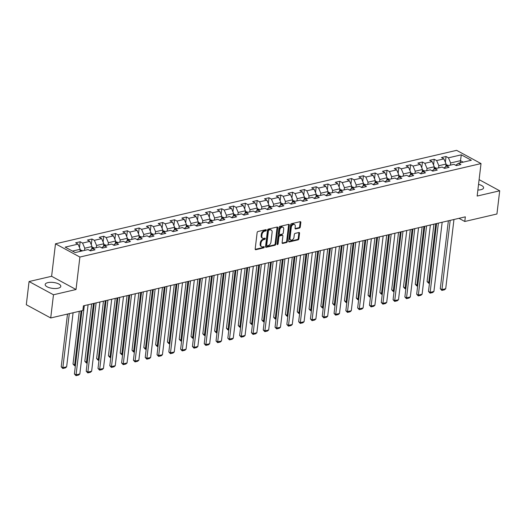 <?xml version="1.0" encoding="UTF-8"?>
<svg xmlns="http://www.w3.org/2000/svg" width="526" height="526" viewBox="0 0 526 526"><rect width="100%" height="100%" fill="white"/><g stroke="black" fill="none" stroke-linecap="round" stroke-linejoin="round"><path stroke-width="0.79" d="M266.32 230.178A0.697 0.467 118.5 0 0 265.88 229.658L257.99 231.499A0.993 0.664 118.5 0 0 257.135 232.584L255.182 248.976A0.993 0.664 118.5 0 0 255.452 249.672A0.993 0.664 118.5 0 0 255.82 249.712L263.71 247.877A0.697 0.467 118.5 0 0 263.861 246.602L262.836 246.839A3.169 2.124 118.5 0 1 261.672 246.714A3.169 2.124 118.5 0 1 260.811 244.478L260.975 243.111A3.169 2.124 118.5 0 1 263.697 239.646L264.716 239.402A0.697 0.467 118.5 0 0 264.867 238.133L263.848 238.37A3.169 2.124 118.5 0 1 262.684 238.245A3.169 2.124 118.5 0 1 261.816 236.01L261.981 234.642A3.169 2.124 118.5 0 1 264.709 231.177L265.729 230.934A0.697 0.467 118.5 0 0 266.32 230.178M262.684 238.245L262.027 237.883A3.169 2.124 118.5 0 1 261.159 235.648L261.323 234.287A3.169 2.124 118.5 0 1 264.045 230.815L265.071 230.579A0.697 0.467 118.5 0 0 265.669 229.711M255.209 249.344L263.046 247.516A0.697 0.467 118.5 0 0 263.651 246.648M261.672 246.714L261.014 246.352A3.169 2.124 118.5 0 1 260.153 244.123L260.311 242.756A3.169 2.124 118.5 0 1 263.039 239.284L264.059 239.047A0.697 0.467 118.5 0 0 264.657 238.179M477.871 190.024A7.877 2.992 6.8 0 0 480.915 189.702A7.877 2.992 6.8 0 0 483.591 187.848A7.877 2.992 6.8 0 0 478.548 184.383M47.853 282.633A7.877 2.992 6.8 0 0 45.177 284.487A7.877 2.992 6.8 0 0 49.595 287.781A7.877 2.992 6.8 0 0 58.143 288.215A7.877 2.992 6.8 0 0 60.819 286.354A7.877 2.992 6.8 0 0 56.4 283.06A7.877 2.992 6.8 0 0 47.853 282.633M299.439 228.08A0.993 0.664 118.5 0 0 300.293 227.002L300.839 222.399A0.993 0.664 118.5 0 0 300.57 221.702A0.993 0.664 118.5 0 0 300.208 221.663L291.443 223.701A0.993 0.664 118.5 0 0 290.595 224.786L288.636 241.178A0.993 0.664 118.5 0 0 288.905 241.881A0.993 0.664 118.5 0 0 289.274 241.921L298.038 239.876A0.993 0.664 118.5 0 0 298.886 238.791L299.55 233.235A0.993 0.664 118.5 0 0 299.281 232.538A0.993 0.664 118.5 0 0 298.913 232.499L295.165 233.373A0.993 0.664 118.5 0 0 294.317 234.458L293.988 237.213A2.65 1.775 118.5 0 1 292.726 239.56A2.65 1.775 118.5 0 1 290.733 240.007A2.65 1.775 118.5 0 1 290.01 238.14L291.299 227.344A2.65 1.775 118.5 0 1 292.555 224.996A2.65 1.775 118.5 0 1 294.547 224.549A2.65 1.775 118.5 0 1 295.27 226.423L295.06 228.218A0.993 0.664 118.5 0 0 295.329 228.915A0.993 0.664 118.5 0 0 295.691 228.955L299.439 228.08L298.781 227.725A0.993 0.664 118.5 0 0 299.636 226.64L300.182 222.044A0.993 0.664 118.5 0 0 300.155 221.676M477.154 196.053L499.7 190.8L496.932 213.997L464.78 221.485L465.332 216.844L83.417 305.836L82.865 310.478L50.713 317.967L53.474 294.77L76.02 289.517L79.893 257.043L481.027 163.579L477.154 196.053M277.748 227.784A0.993 0.664 118.5 0 0 277.478 227.081A0.993 0.664 118.5 0 0 277.11 227.041L268.352 229.086A0.993 0.664 118.5 0 0 267.497 230.171L265.545 246.562A0.993 0.664 118.5 0 0 265.814 247.259A0.993 0.664 118.5 0 0 266.176 247.299L274.94 245.261A0.993 0.664 118.5 0 0 275.788 244.176L277.748 227.784L277.084 227.423A0.993 0.664 118.5 0 0 277.064 227.054M279.898 226.397L288.662 224.352A0.993 0.664 118.5 0 1 289.024 224.392A0.993 0.664 118.5 0 1 289.293 225.089L287.341 241.487A0.993 0.664 118.5 0 1 286.486 242.565L282.738 243.439A0.993 0.664 118.5 0 1 282.377 243.4A0.993 0.664 118.5 0 1 282.1 242.703L282.896 236.056A0.993 0.664 118.5 0 0 282.626 235.359A0.993 0.664 118.5 0 0 282.265 235.319L279.773 235.898A0.993 0.664 118.5 0 0 278.925 236.983L278.096 243.9A0.697 0.467 118.5 0 1 277.057 244.143L279.043 227.475A0.993 0.664 118.5 0 1 279.898 226.397M79.893 257.043L55.486 243.808L456.614 150.344L481.027 163.579M445.358 162.264L446.041 156.511L441.498 157.57L443.911 158.878L436.646 160.568L434.239 159.266L429.696 160.318L432.109 161.627L424.844 163.316L422.437 162.015L417.894 163.073L420.307 164.375L413.041 166.071L410.635 164.763L406.092 165.821L408.505 167.13L401.239 168.82L398.833 167.511L394.29 168.57L396.703 169.878L389.437 171.568L387.031 170.266L382.487 171.318L384.894 172.627L377.635 174.316L375.229 173.015L370.685 174.073L373.092 175.375L365.833 177.071L363.427 175.763L358.883 176.821L361.29 178.13L354.031 179.82L351.618 178.511L347.081 179.57L349.488 180.878L342.229 182.568L339.816 181.266L335.279 182.325L337.685 183.627L330.427 185.323L328.014 184.015L323.477 185.073L325.883 186.375L318.625 188.071L316.211 186.763L311.675 187.821L314.081 189.13L306.822 190.82L304.409 189.511L299.873 190.57L302.279 191.878L295.014 193.568L292.607 192.266L288.07 193.325L290.477 194.627L283.212 196.323L280.805 195.014L276.268 196.073L278.675 197.375L271.409 199.071L269.003 197.763L264.466 198.821L266.873 200.13L259.607 201.82L257.201 200.518L252.664 201.57L255.071 202.878L247.805 204.568L245.399 203.266L240.862 204.325L243.268 205.627L236.003 207.323L233.597 206.014L229.06 207.073L231.466 208.381L224.201 210.071L221.794 208.763L217.258 209.821L219.664 211.13L212.399 212.82L209.992 211.518L205.449 212.57L207.862 213.878L200.597 215.568L198.19 214.266L193.647 215.325L196.06 216.627L188.795 218.323L186.388 217.014L181.845 218.073L184.258 219.381L176.992 221.071L174.586 219.763L170.043 220.821L172.456 222.13L165.19 223.82L162.784 222.518L158.241 223.57L160.654 224.878L153.388 226.568L150.982 225.266L146.438 226.325L148.851 227.626L141.586 229.323L139.18 228.014L134.636 229.073L137.043 230.381L129.784 232.071L127.377 230.763L122.834 231.821L125.241 233.13L117.982 234.82L115.575 233.518L111.032 234.576L113.438 235.878L106.18 237.574L103.767 236.266L99.23 237.325L101.636 238.626L94.378 240.323L91.965 239.014L87.428 240.073L89.834 241.381L82.575 243.071L80.162 241.763L75.626 242.821L78.032 244.13L65.171 247.128L75.198 252.565L88.059 249.567L90.472 250.876L95.009 249.817L92.602 248.509L89.854 250.54M446.041 156.511L448.448 157.82L461.309 154.822L471.335 160.259L458.475 163.257L460.888 164.559L456.344 165.618L453.938 164.316L446.673 166.006L449.086 167.314L444.542 168.373L442.136 167.064L434.87 168.754L437.277 170.062L432.74 171.121L430.334 169.813L423.068 171.509L425.475 172.811L420.938 173.869L418.532 172.567L411.266 174.257L413.673 175.566L409.136 176.618L406.729 175.316L399.464 177.006L401.871 178.314L397.334 179.373L394.927 178.064L387.662 179.754L390.068 181.062L385.532 182.121L383.125 180.812L375.86 182.509L378.266 183.811L373.73 184.869L371.323 183.567L364.058 185.257L366.464 186.566L361.927 187.618L359.521 186.316L352.256 188.006L354.662 189.314L350.125 190.373L347.712 189.064L340.453 190.76L342.86 192.062L338.323 193.121L335.91 191.812L328.651 193.509L331.058 194.811L326.521 195.869L324.108 194.567L316.849 196.257L319.256 197.566L314.719 198.624L312.306 197.316L305.047 199.006L307.454 200.314L302.917 201.373L300.504 200.064L293.245 201.76L295.651 203.062L291.115 204.121L288.702 202.812L281.443 204.509L283.849 205.811L279.306 206.869L276.9 205.567L269.641 207.257L272.047 208.566L267.504 209.624L265.097 208.316L257.839 210.005L260.245 211.314L255.702 212.373L253.295 211.064L246.03 212.76L248.443 214.062L243.9 215.121L241.493 213.819L234.228 215.509L236.641 216.817L232.097 217.869L229.691 216.567L222.426 218.257L224.839 219.566L220.295 220.624L217.889 219.316L210.624 221.005L213.037 222.314L208.493 223.372L206.087 222.064L198.821 223.76L201.234 225.062L196.691 226.121L194.285 224.819L187.019 226.509L189.426 227.817L184.889 228.869L182.483 227.567L175.217 229.257L177.624 230.566L173.087 231.624L170.68 230.316L163.415 232.012L165.821 233.314L161.285 234.372L158.878 233.064L151.613 234.76L154.019 236.062L149.483 237.121L147.076 235.819L139.811 237.509L142.217 238.817L137.68 239.876L135.274 238.567L128.009 240.257L130.415 241.565L125.878 242.624L123.472 241.316L116.207 243.012L118.613 244.314L114.076 245.372L111.67 244.064L104.404 245.76L106.811 247.062L102.274 248.121L99.861 246.819L92.602 248.509M438.585 167.893L438.842 165.71L446.107 164.02L445.792 166.663M446.107 164.02L443.911 158.878M438.842 165.71L436.646 160.568M446.673 166.006L443.931 168.037M426.783 170.641L427.04 168.465L434.305 166.768L433.989 169.411M434.305 166.768L432.109 161.627M427.04 168.465L424.844 163.316M434.87 168.754L432.129 170.786M414.975 173.389L415.238 171.213L422.503 169.517L422.187 172.16M422.503 169.517L420.307 164.375M415.238 171.213L413.041 166.071M423.068 171.509L420.327 173.541M403.172 176.144L403.435 173.961L410.701 172.272L410.385 174.908M410.701 172.272L408.505 167.13M403.435 173.961L401.239 168.82M411.266 174.257L408.524 176.289M391.37 178.893L391.633 176.71L398.899 175.02L398.583 177.663M398.899 175.02L396.703 169.878M391.633 176.71L389.437 171.568M399.464 177.006L396.722 179.037M379.568 181.641L379.831 179.465L387.097 177.768L386.781 180.411M387.097 177.768L384.894 172.627M379.831 179.465L377.635 174.316M387.662 179.754L384.92 181.786M367.766 184.396L368.029 182.213L375.288 180.517L374.979 183.16M375.288 180.517L373.092 175.375M368.029 182.213L365.833 177.071M375.86 182.509L373.118 184.541M355.964 187.144L356.227 184.961L363.486 183.272L363.177 185.908M363.486 183.272L361.29 178.13M356.227 184.961L354.031 179.82M364.058 185.257L361.316 187.289M344.162 189.893L344.425 187.71L351.684 186.02L351.368 188.663M351.684 186.02L349.488 180.878M344.425 187.71L342.229 182.568M352.256 188.006L349.507 190.037M332.36 192.641L332.623 190.465L339.881 188.768L339.566 191.411M339.881 188.768L337.685 183.627M332.623 190.465L330.427 185.323M340.453 190.76L337.705 192.786M320.558 195.396L320.821 193.213L328.079 191.517L327.764 194.16M328.079 191.517L325.883 186.375M320.821 193.213L318.625 188.071M328.651 193.509L325.903 195.54M308.755 198.144L309.018 195.961L316.277 194.272L315.962 196.915M316.277 194.272L314.081 189.13M309.018 195.961L306.822 190.82M316.849 196.257L314.101 198.289M296.953 200.893L297.216 198.71L304.475 197.02L304.159 199.663M304.475 197.02L302.279 191.878M297.216 198.71L295.014 193.568M305.047 199.006L302.299 201.037M285.151 203.641L285.414 201.465L292.673 199.768L292.357 202.411M292.673 199.768L290.477 194.627M285.414 201.465L283.212 196.323M293.245 201.76L290.497 203.786M273.349 206.396L273.605 204.213L280.871 202.523L280.555 205.16M280.871 202.523L278.675 197.375M273.605 204.213L271.409 199.071M281.443 204.509L278.695 206.54M261.547 209.144L261.803 206.961L269.069 205.271L268.753 207.915M269.069 205.271L266.873 200.13M261.803 206.961L259.607 201.82M269.641 207.257L266.892 209.289M249.745 211.893L250.001 209.71L257.267 208.02L256.951 210.663M257.267 208.02L255.071 202.878M250.001 209.71L247.805 204.568M257.839 210.005L255.09 212.037M237.943 214.641L238.199 212.465L245.464 210.768L245.149 213.411M245.464 210.768L243.268 205.627M238.199 212.465L236.003 207.323M246.03 212.76L243.288 214.792M226.141 217.396L226.397 215.213L233.662 213.523L233.347 216.16M233.662 213.523L231.466 208.381M226.397 215.213L224.201 210.071M234.228 215.509L231.486 217.54M214.338 220.144L214.595 217.961L221.86 216.271L221.545 218.915M221.86 216.271L219.664 211.13M214.595 217.961L212.399 212.82M222.426 218.257L219.684 220.289M202.536 222.892L202.793 220.716L210.058 219.02L209.742 221.663M210.058 219.02L207.862 213.878M202.793 220.716L200.597 215.568M210.624 221.005L207.882 223.037M190.734 225.641L190.991 223.465L198.256 221.768L197.94 224.411M198.256 221.768L196.06 216.627M190.991 223.465L188.795 218.323M198.821 223.76L196.08 225.792M178.932 228.396L179.188 226.213L186.454 224.523L186.138 227.16M186.454 224.523L184.258 219.381M179.188 226.213L176.992 221.071M187.019 226.509L184.278 228.54M167.123 231.144L167.386 228.961L174.652 227.271L174.336 229.915M174.652 227.271L172.456 222.13M167.386 228.961L165.19 223.82M175.217 229.257L172.475 231.289M155.321 233.892L155.584 231.716L162.85 230.02L162.534 232.663M162.85 230.02L160.654 224.878M155.584 231.716L153.388 226.568M163.415 232.012L160.673 234.037M143.519 236.647L143.782 234.465L151.047 232.768L150.732 235.411M151.047 232.768L148.851 227.626M143.782 234.465L141.586 229.323M151.613 234.76L148.871 236.792M131.717 239.396L131.98 237.213L139.245 235.523L138.93 238.166M139.245 235.523L137.043 230.381M131.98 237.213L129.784 232.071M139.811 237.509L137.069 239.54M119.915 242.144L120.178 239.961L127.437 238.271L127.128 240.915M127.437 238.271L125.241 233.13M120.178 239.961L117.982 234.82M128.009 240.257L125.267 242.289M108.113 244.892L108.376 242.716L115.635 241.02L115.326 243.663M115.635 241.02L113.438 235.878M108.376 242.716L106.18 237.574M116.207 243.012L113.465 245.037M96.311 247.647L96.574 245.464L103.832 243.775L103.517 246.411M103.832 243.775L101.636 238.626M96.574 245.464L94.378 240.323M104.404 245.76L101.656 247.792M84.508 250.396L84.771 248.213L92.03 246.523L91.715 249.166M92.03 246.523L89.834 241.381M84.771 248.213L82.575 243.071M72.463 251.08L80.228 249.271L79.972 251.454M80.228 249.271L78.032 244.13M76.02 289.517L51.614 276.281L29.068 281.535L53.474 294.77M29.068 281.535L26.3 304.732L50.713 317.967M499.7 190.8L479.114 179.636M51.614 276.281L55.486 243.808M458.961 218.329L464.78 221.485M460.217 162.85L460.48 160.667L450.644 162.961L450.387 165.144M463.215 162.153L460.48 160.667L461.309 154.822M450.644 162.961L448.448 157.82M458.475 163.257L455.733 165.289M79.479 247.516L80.162 241.763M91.281 244.761L91.965 239.014M103.083 242.013L103.767 236.266M114.885 239.264L115.575 233.518M126.687 236.516L127.377 230.763M138.489 233.761L139.18 228.014M150.291 231.013L150.982 225.266M162.093 228.264L162.784 222.518M173.902 225.516L174.586 219.763M185.704 222.761L186.388 217.014M197.506 220.013L198.19 214.266M209.309 217.264L209.992 211.518M221.111 214.516L221.794 208.763M232.913 211.761L233.597 206.014M244.715 209.013L245.399 203.266M256.517 206.264L257.201 200.518M268.319 203.516L269.003 197.763M280.121 200.761L280.805 195.014M291.923 198.013L292.607 192.266M303.726 195.264L304.409 189.511M315.528 192.509L316.211 186.763M327.33 189.761L328.014 184.015M339.132 187.013L339.816 181.266M350.934 184.264L351.618 178.511M362.736 181.509L363.427 175.763M374.538 178.761L375.229 173.015M386.34 176.013L387.031 170.266M398.143 173.264L398.833 167.511M409.945 170.509L410.635 164.763M421.753 167.761L422.437 162.015M433.555 165.013L434.239 159.266M265.564 246.931L274.283 244.899A0.993 0.664 118.5 0 0 275.131 243.814L277.084 227.423M269.016 230.171A0.697 0.467 118.5 0 0 268.418 230.927L266.702 245.32A0.697 0.467 118.5 0 0 267.149 245.833L268.221 245.583A3.169 2.124 118.5 0 0 270.949 242.118L272.12 232.282A3.169 2.124 118.5 0 0 271.258 230.046A3.169 2.124 118.5 0 0 270.088 229.921L268.352 229.809A0.697 0.467 118.5 0 0 267.76 230.572L268.418 230.927M266.892 245.806L266.228 245.451A0.697 0.467 118.5 0 1 266.044 244.958L267.76 230.572M271.258 230.046L270.594 229.684A3.169 2.124 118.5 0 0 269.43 229.56L270.088 229.921M268.352 229.809L269.43 229.56M282.127 243.071L285.828 242.21A0.993 0.664 118.5 0 0 286.677 241.125L288.636 224.733A0.993 0.664 118.5 0 0 288.61 224.365M282.626 235.359L281.969 234.997A0.993 0.664 118.5 0 0 281.601 234.958L279.115 235.536A0.993 0.664 118.5 0 0 278.261 236.621L277.439 243.545L278.096 243.9M277.051 244.202A0.697 0.467 118.5 0 0 277.439 243.545M283.718 229.158A2.65 1.775 118.5 0 0 282.995 227.291A2.65 1.775 118.5 0 0 281.002 227.732A2.65 1.775 118.5 0 0 279.747 230.086L279.293 233.886A0.993 0.664 118.5 0 0 279.562 234.583A0.993 0.664 118.5 0 0 279.924 234.622L282.416 234.044A0.993 0.664 118.5 0 0 283.264 232.959L283.718 229.158M282.995 227.291L282.337 226.93A2.65 1.775 118.5 0 0 280.345 227.377A2.65 1.775 118.5 0 0 279.089 229.724L279.747 230.086M279.562 234.583L278.905 234.228A0.993 0.664 118.5 0 1 278.635 233.524L279.089 229.724M295.079 228.586L298.781 227.725M294.547 224.549L293.889 224.194A2.65 1.775 118.5 0 0 291.897 224.635A2.65 1.775 118.5 0 0 290.641 226.989L291.299 227.344M290.733 240.007L290.076 239.646A2.65 1.775 118.5 0 1 289.353 237.778L290.641 226.989M288.662 241.552L297.374 239.521A0.993 0.664 118.5 0 0 298.229 238.436L298.886 232.88A0.993 0.664 118.5 0 0 298.867 232.512M67.499 314.055L61.207 366.806L62.857 367.7L69.307 313.634M80.143 249.988L81.957 250.461A2.676 1.71 76.9 0 1 82.464 250.869M73.088 312.753L66.644 366.819L65.434 367.884L62.785 368.502L61.207 366.806M81.03 251.204A2.676 1.71 -103.1 0 0 80.997 251.178L80.09 251.389A2.676 1.71 76.9 0 1 80.123 251.415M62.785 368.502L62.857 367.7L66.644 366.819M88.092 304.745L79.834 373.973L76.053 374.854L74.403 373.96L75.981 375.656L84.311 305.632M81.951 310.688L74.403 373.96M79.834 373.973L78.63 375.045L75.981 375.656M79.301 311.307L73.009 364.051L74.659 364.945L81.109 310.886M91.945 247.24L93.759 247.707A2.676 1.71 76.9 0 1 94.266 248.121M92.832 248.456A2.676 1.71 -103.1 0 0 92.8 248.43L91.892 248.64A2.676 1.71 76.9 0 1 92.103 248.877M75.409 365.563L74.587 365.754L74.659 364.945L75.501 364.755M74.587 365.754L73.009 364.051M91.656 303.916L84.817 361.303L86.461 362.197L93.464 303.495M103.747 244.491L105.562 244.958A2.676 1.71 76.9 0 1 106.068 245.372M104.635 245.708A2.676 1.71 -103.1 0 0 104.608 245.675L103.694 245.885A2.676 1.71 76.9 0 1 103.905 246.129M87.211 362.815L86.395 363.006L86.461 362.197L87.303 362M86.395 363.006L84.817 361.303M99.894 301.996L91.642 371.224L87.855 372.106L86.205 371.211L87.783 372.908L96.113 302.877M94.305 303.298L86.205 371.211M91.642 371.224L90.433 372.29L87.783 372.908M111.696 299.248L103.444 368.47L99.657 369.351L98.007 368.456L99.585 370.159L107.915 300.129M106.107 300.55L98.007 368.456M103.444 368.47L102.235 369.541L99.585 370.159M103.458 301.168L96.62 358.554L98.263 359.449L105.266 300.747M115.549 241.736L117.364 242.21A2.676 1.71 76.9 0 1 117.87 242.624M116.437 242.953A2.676 1.71 -103.1 0 0 116.41 242.927L115.496 243.137A2.676 1.71 76.9 0 1 115.707 243.38M99.013 360.067L98.198 360.251L98.263 359.449L99.105 359.251M98.198 360.251L96.62 358.554M115.26 298.42L108.422 355.806L110.066 356.7L117.068 297.999M127.351 238.988L129.166 239.461A2.676 1.71 76.9 0 1 129.672 239.869M128.239 240.204A2.676 1.71 -103.1 0 0 128.213 240.178L127.305 240.389A2.676 1.71 76.9 0 1 127.509 240.632M110.815 357.312L110 357.502L110.066 356.7L110.907 356.503M110 357.502L108.422 355.806M127.062 295.665L120.224 353.051L121.874 353.945L128.87 295.244M139.16 236.24L140.968 236.707A2.676 1.71 76.9 0 1 141.474 237.121M140.041 237.456A2.676 1.71 -103.1 0 0 140.015 237.423L139.107 237.64A2.676 1.71 76.9 0 1 139.311 237.877M122.617 354.563L121.802 354.754L121.874 353.945L122.709 353.755M121.802 354.754L120.224 353.051M123.498 296.5L115.247 365.721L111.459 366.602L109.809 365.708L111.387 367.411L119.718 297.381M117.909 297.801L109.809 365.708M115.247 365.721L114.037 366.793L111.387 367.411M135.3 293.745L127.049 362.973L123.262 363.854L121.611 362.96L123.196 364.656L131.52 294.626M129.712 295.047L121.611 362.96M127.049 362.973L125.839 364.045L123.196 364.656M147.102 290.996L138.851 360.225L135.064 361.106L133.42 360.211L134.998 361.908L143.322 291.877M141.514 292.298L133.42 360.211M138.851 360.225L137.641 361.29L134.998 361.908M158.905 288.248L150.653 357.47L146.866 358.351L145.222 357.456L146.8 359.159L155.124 289.129M153.316 289.55L145.222 357.456M150.653 357.47L149.443 358.541L146.8 359.159M170.707 285.5L162.455 354.721L158.668 355.602L157.024 354.708L158.602 356.411L166.926 286.381M165.118 286.801L157.024 354.708M162.455 354.721L161.245 355.793L158.602 356.411M182.509 282.745L174.257 351.973L170.477 352.854L168.826 351.96L170.404 353.656L178.728 283.626M176.92 284.047L168.826 351.96M174.257 351.973L173.047 353.045L170.404 353.656M194.311 279.996L186.059 349.218L182.279 350.106L180.628 349.211L182.206 350.908L190.53 280.877M188.722 281.298L180.628 349.211M186.059 349.218L184.85 350.29L182.206 350.908M206.113 277.248L197.861 346.47L194.081 347.351L192.431 346.456L194.009 348.159L202.332 278.129M200.524 278.55L192.431 346.456M197.861 346.47L196.658 347.541L194.009 348.159M217.915 274.5L209.664 343.721L205.883 344.602L204.233 343.708L205.811 345.411L214.135 275.381M212.326 275.802L204.233 343.708M209.664 343.721L208.46 344.793L205.811 345.411M229.717 271.745L221.466 340.973L217.685 341.854L216.035 340.96L217.613 342.656L225.937 272.626M224.129 273.047L216.035 340.96M221.466 340.973L220.262 342.038L217.613 342.656M241.526 268.996L233.268 338.218L229.487 339.099L227.837 338.205L229.415 339.908L237.739 269.877M235.931 270.298L227.837 338.205M233.268 338.218L232.065 339.29L229.415 339.908M253.328 266.248L245.07 335.47L241.289 336.351L239.639 335.457L241.217 337.159L249.541 267.129M247.739 267.55L239.639 335.457M245.07 335.47L243.867 336.541L241.217 337.159M265.13 263.5L256.872 332.721L253.091 333.602L251.441 332.708L253.019 334.411L261.343 264.381M259.542 264.802L251.441 332.708M256.872 332.721L255.669 333.793L253.019 334.411M276.932 260.745L268.674 329.973L264.894 330.854L263.243 329.96L264.821 331.656L273.145 261.626M271.344 262.047L263.243 329.96M268.674 329.973L267.471 331.038L264.821 331.656M288.735 257.996L280.476 327.218L276.696 328.099L275.045 327.205L276.623 328.908L284.947 258.877M283.146 259.298L275.045 327.205M280.476 327.218L279.273 328.29L276.623 328.908M300.537 255.248L292.278 324.47L288.498 325.351L286.848 324.457L288.426 326.159L296.749 256.129M294.948 256.55L286.848 324.457M292.278 324.47L291.075 325.541L288.426 326.159M312.339 252.493L304.081 321.721L300.3 322.602L298.65 321.708L300.228 323.405L308.552 253.381M306.75 253.802L298.65 321.708M304.081 321.721L302.877 322.793L300.228 323.405M324.141 249.745L315.883 318.973L312.102 319.854L310.452 318.96L312.03 320.656L320.36 250.626M318.552 251.047L310.452 318.96M315.883 318.973L314.68 320.038L312.03 320.656M335.943 246.996L327.685 316.218L323.904 317.099L322.254 316.205L323.832 317.908L332.162 247.877M330.354 248.298L322.254 316.205M327.685 316.218L326.482 317.29L323.832 317.908M138.864 292.916L132.026 350.303L133.676 351.197L140.672 292.495M150.962 233.485L152.77 233.958A2.676 1.71 76.9 0 1 153.283 234.372M151.843 234.708A2.676 1.71 -103.1 0 0 151.817 234.675L150.909 234.885A2.676 1.71 76.9 0 1 151.113 235.129M134.419 351.815L133.604 352.006L133.676 351.197L134.511 351M133.604 352.006L132.026 350.303M150.673 290.168L143.828 347.555L145.478 348.449L152.474 289.747M162.764 230.736L164.572 231.21A2.676 1.71 76.9 0 1 165.085 231.618M163.645 231.953A2.676 1.71 -103.1 0 0 163.619 231.927L162.712 232.137A2.676 1.71 76.9 0 1 162.915 232.38M146.221 349.067L145.406 349.251L145.478 348.449L146.32 348.251M145.406 349.251L143.828 347.555M162.475 287.42L155.63 344.806L157.281 345.7L164.276 286.999M174.566 227.988L176.374 228.462A2.676 1.71 76.9 0 1 176.887 228.869M175.447 229.204A2.676 1.71 -103.1 0 0 175.421 229.178L174.514 229.389A2.676 1.71 76.9 0 1 174.717 229.632M158.024 346.312L157.208 346.502L157.281 345.7L158.122 345.503M157.208 346.502L155.63 344.806M174.277 284.665L167.432 342.051L169.083 342.945L176.078 284.244M186.368 225.24L188.176 225.707A2.676 1.71 76.9 0 1 188.689 226.121M187.249 226.456A2.676 1.71 -103.1 0 0 187.223 226.423L186.316 226.64A2.676 1.71 76.9 0 1 186.52 226.877M169.826 343.563L169.01 343.754L169.083 342.945L169.924 342.755M169.01 343.754L167.432 342.051M186.079 281.916L179.234 339.303L180.885 340.197L187.881 281.495M198.17 222.485L199.979 222.958A2.676 1.71 76.9 0 1 200.491 223.372M199.052 223.708A2.676 1.71 -103.1 0 0 199.025 223.675L198.118 223.885A2.676 1.71 76.9 0 1 198.322 224.129M181.628 340.815L180.812 341.006L180.885 340.197L181.726 340M180.812 341.006L179.234 339.303M197.881 279.168L191.037 336.555L192.687 337.449L199.683 278.747M209.973 219.736L211.781 220.21A2.676 1.71 76.9 0 1 212.294 220.618M210.854 220.953A2.676 1.71 -103.1 0 0 210.827 220.927L209.92 221.137A2.676 1.71 76.9 0 1 210.124 221.38M193.43 338.06L192.615 338.251L192.687 337.449L193.529 337.251M192.615 338.251L191.037 336.555M209.683 276.413L202.839 333.806L204.489 334.7L211.485 275.992M221.775 216.988L223.583 217.462A2.676 1.71 76.9 0 1 224.096 217.869M222.656 218.205A2.676 1.71 -103.1 0 0 222.63 218.178L221.722 218.389A2.676 1.71 76.9 0 1 221.926 218.632M205.232 335.312L204.417 335.503L204.489 334.7L205.331 334.503M204.417 335.503L202.839 333.806M221.485 273.665L214.641 331.051L216.291 331.945L223.294 273.244M233.577 214.24L235.385 214.707A2.676 1.71 76.9 0 1 235.898 215.121M234.458 215.456A2.676 1.71 -103.1 0 0 234.432 215.423L233.524 215.64A2.676 1.71 76.9 0 1 233.728 215.877M217.034 332.563L216.219 332.754L216.291 331.945L217.133 331.748M216.219 332.754L214.641 331.051M233.288 270.916L226.443 328.303L228.093 329.197L235.096 270.495M245.379 211.485L247.194 211.958A2.676 1.71 76.9 0 1 247.7 212.373M246.26 212.708A2.676 1.71 -103.1 0 0 246.234 212.675L245.326 212.885A2.676 1.71 76.9 0 1 245.53 213.129M228.836 329.815L228.021 330.006L228.093 329.197L228.935 329M228.021 330.006L226.443 328.303M245.09 268.168L238.245 325.555L239.895 326.449L246.898 267.747M257.181 208.737L258.996 209.21A2.676 1.71 76.9 0 1 259.502 209.618M258.062 209.953A2.676 1.71 -103.1 0 0 258.036 209.927L257.129 210.137A2.676 1.71 76.9 0 1 257.332 210.38M240.638 327.06L239.823 327.251L239.895 326.449L240.737 326.251M239.823 327.251L238.245 325.555M256.892 265.413L250.047 322.8L251.698 323.7L258.7 264.992M268.983 205.988L270.798 206.455A2.676 1.71 76.9 0 1 271.304 206.869M269.864 207.205A2.676 1.71 -103.1 0 0 269.838 207.178L268.931 207.389A2.676 1.71 76.9 0 1 269.134 207.625M252.441 324.312L251.625 324.503L251.698 323.7L252.539 323.503M251.625 324.503L250.047 322.8M268.694 262.665L261.849 320.051L263.5 320.945L270.502 262.244M280.785 203.24L282.6 203.707A2.676 1.71 76.9 0 1 283.106 204.121M281.666 204.456A2.676 1.71 -103.1 0 0 281.64 204.423L280.733 204.64A2.676 1.71 76.9 0 1 280.937 204.877M264.243 321.564L263.427 321.754L263.5 320.945L264.341 320.748M263.427 321.754L261.849 320.051M280.496 259.916L273.651 317.303L275.302 318.197L282.304 259.496M292.587 200.485L294.402 200.958A2.676 1.71 76.9 0 1 294.908 201.373M293.469 201.701A2.676 1.71 -103.1 0 0 293.442 201.675L292.535 201.885A2.676 1.71 76.9 0 1 292.745 202.129M276.045 318.815L275.23 319.006L275.302 318.197L276.143 318M275.23 319.006L273.651 317.303M292.298 257.168L285.454 314.555L287.104 315.449L294.106 256.747M304.39 197.737L306.204 198.21A2.676 1.71 76.9 0 1 306.711 198.618M305.277 198.953A2.676 1.71 -103.1 0 0 305.244 198.927L304.337 199.137A2.676 1.71 76.9 0 1 304.547 199.38M287.847 316.06L287.032 316.251L287.104 315.449L287.946 315.252M287.032 316.251L285.454 314.555M304.1 254.413L297.256 311.8L298.906 312.694L305.908 253.992M316.192 194.988L318.006 195.455A2.676 1.71 76.9 0 1 318.513 195.869M317.079 196.205A2.676 1.71 -103.1 0 0 317.046 196.178L316.139 196.389A2.676 1.71 76.9 0 1 316.35 196.625M299.649 313.312L298.834 313.503L298.906 312.694L299.748 312.503M298.834 313.503L297.256 311.8M315.902 251.665L309.058 309.051L310.708 309.945L317.711 251.244M327.994 192.24L329.809 192.707A2.676 1.71 76.9 0 1 330.315 193.121M328.881 193.456A2.676 1.71 -103.1 0 0 328.849 193.423L327.941 193.634A2.676 1.71 76.9 0 1 328.152 193.877M311.451 310.564L310.636 310.754L310.708 309.945L311.55 309.748M310.636 310.754L309.058 309.051M327.705 248.916L320.86 306.303L322.51 307.197L329.513 248.496M339.796 189.485L341.611 189.958A2.676 1.71 76.9 0 1 342.117 190.366M340.684 190.701A2.676 1.71 -103.1 0 0 340.651 190.675L339.743 190.885A2.676 1.71 76.9 0 1 339.954 191.129M323.26 307.815L322.438 307.999L322.51 307.197L323.352 307M322.438 307.999L320.86 306.303M339.507 246.168L332.669 303.555L334.312 304.449L341.315 245.747M351.598 186.737L353.413 187.21A2.676 1.71 76.9 0 1 353.919 187.618M352.486 187.953A2.676 1.71 -103.1 0 0 352.459 187.927L351.546 188.137A2.676 1.71 76.9 0 1 351.756 188.38M335.062 305.06L334.247 305.251L334.312 304.449L335.154 304.252M334.247 305.251L332.669 303.555M351.309 243.413L344.471 300.8L346.115 301.694L353.117 242.992M363.4 183.988L365.215 184.455A2.676 1.71 76.9 0 1 365.721 184.869M364.288 185.205A2.676 1.71 -103.1 0 0 364.262 185.172L363.348 185.389A2.676 1.71 76.9 0 1 363.558 185.625M346.864 302.312L346.049 302.503L346.115 301.694L346.956 301.503M346.049 302.503L344.471 300.8M363.111 240.665L356.273 298.051L357.917 298.946L364.919 240.244M375.202 181.233L377.017 181.707A2.676 1.71 76.9 0 1 377.523 182.121M376.09 182.456A2.676 1.71 -103.1 0 0 376.064 182.423L375.156 182.634A2.676 1.71 76.9 0 1 375.36 182.877M358.666 299.564L357.851 299.754L357.917 298.946L358.758 298.748M357.851 299.754L356.273 298.051M347.745 244.248L339.494 313.47L335.706 314.351L334.056 313.457L335.634 315.159L343.965 245.129M342.156 245.55L334.056 313.457M339.494 313.47L338.284 314.541L335.634 315.159M359.547 241.493L351.296 310.721L347.508 311.602L345.858 310.708L347.436 312.405L355.767 242.374M353.959 242.795L345.858 310.708M351.296 310.721L350.086 311.793L347.436 312.405M371.349 238.745L363.098 307.973L359.311 308.854L357.66 307.96L359.238 309.656L367.569 239.626M365.761 240.047L357.66 307.96M363.098 307.973L361.888 309.038L359.238 309.656M383.152 235.996L374.9 305.218L371.113 306.099L369.462 305.205L371.047 306.908L379.371 236.878M377.563 237.298L369.462 305.205M374.9 305.218L373.69 306.29L371.047 306.908M374.913 237.916L368.075 295.303L369.725 296.197L376.721 237.496M387.011 178.485L388.819 178.958A2.676 1.71 76.9 0 1 389.325 179.366M387.892 179.701A2.676 1.71 -103.1 0 0 387.866 179.675L386.958 179.885A2.676 1.71 76.9 0 1 387.162 180.129M370.468 296.809L369.653 296.999L369.725 296.197L370.56 296M369.653 296.999L368.075 295.303M394.954 233.248L386.702 302.47L382.915 303.351L381.271 302.457L382.849 304.159L391.173 234.129M389.365 234.55L381.271 302.457M386.702 302.47L385.492 303.541L382.849 304.159M386.715 235.161L379.877 292.555L381.528 293.449L388.523 234.741M398.813 175.737L400.621 176.21A2.676 1.71 76.9 0 1 401.134 176.618M399.694 176.953A2.676 1.71 -103.1 0 0 399.668 176.927L398.761 177.137A2.676 1.71 76.9 0 1 398.964 177.38M382.27 294.06L381.455 294.251L381.528 293.449L382.363 293.252M381.455 294.251L379.877 292.555M406.756 230.493L398.504 299.721L394.717 300.602L393.073 299.708L394.651 301.405L402.975 231.374M401.167 231.795L393.073 299.708M398.504 299.721L397.294 300.787L394.651 301.405M398.524 232.413L391.679 289.8L393.33 290.694L400.325 231.992M410.615 172.988L412.423 173.455A2.676 1.71 76.9 0 1 412.936 173.869M411.496 174.205A2.676 1.71 -103.1 0 0 411.47 174.172L410.563 174.389A2.676 1.71 76.9 0 1 410.767 174.625M394.073 291.312L393.257 291.503L393.33 290.694L394.171 290.503M393.257 291.503L391.679 289.8M418.558 227.745L410.306 296.966L406.519 297.854L404.875 296.96L406.453 298.656L414.777 228.626M412.969 229.047L404.875 296.96M410.306 296.966L409.096 298.038L406.453 298.656M410.326 229.665L403.481 287.051L405.132 287.946L412.128 229.244M422.417 170.233L424.226 170.707A2.676 1.71 76.9 0 1 424.738 171.121M423.298 171.456A2.676 1.71 -103.1 0 0 423.272 171.423L422.365 171.634A2.676 1.71 76.9 0 1 422.569 171.877M405.875 288.564L405.059 288.754L405.132 287.946L405.973 287.748M405.059 288.754L403.481 287.051M430.36 224.996L422.108 294.218L418.328 295.099L416.677 294.205L418.255 295.908L426.579 225.878M424.771 226.298L416.677 294.205M422.108 294.218L420.899 295.29L418.255 295.908M422.128 226.916L415.284 284.303L416.934 285.197L423.93 226.496M434.22 167.485L436.028 167.958A2.676 1.71 76.9 0 1 436.541 168.366M435.101 168.701A2.676 1.71 -103.1 0 0 435.074 168.675L434.167 168.885A2.676 1.71 76.9 0 1 434.371 169.129M417.677 285.809L416.862 285.999L416.934 285.197L417.775 285M416.862 285.999L415.284 284.303M442.162 222.248L433.911 291.47L430.13 292.351L428.48 291.457L430.058 293.16L438.382 223.129M436.573 223.55L428.48 291.457M433.911 291.47L432.701 292.541L430.058 293.16M433.93 224.161L427.086 281.555L428.736 282.449L435.732 223.741M446.022 164.737L447.83 165.203A2.676 1.71 76.9 0 1 448.343 165.618M446.903 165.953A2.676 1.71 -103.1 0 0 446.876 165.927L445.969 166.137A2.676 1.71 76.9 0 1 446.173 166.38M429.479 283.06L428.664 283.251L428.736 282.449L429.578 282.252M428.664 283.251L427.086 281.555M453.964 219.493L445.713 288.721L441.932 289.602L440.282 288.708L441.86 290.405L450.184 220.374M448.376 220.795L440.282 288.708M445.713 288.721L444.509 289.787L441.86 290.405M264.045 230.815L264.709 231.177M261.323 234.287L261.981 234.642M261.159 235.648L261.816 236.01M264.059 239.047L264.716 239.402M263.039 239.284L263.697 239.646M260.311 242.756L260.975 243.111M260.153 244.123L260.811 244.478M263.046 247.516L263.71 247.877M255.222 249.39L255.82 249.712M265.071 230.579L265.729 230.934M275.131 243.814L275.788 244.176M274.283 244.899L274.94 245.261M265.584 246.977L266.176 247.299M266.044 244.958L266.702 245.32M288.636 224.733L289.293 225.089M286.677 241.125L287.341 241.487M285.828 242.21L286.486 242.565M282.14 243.117L282.738 243.439M281.601 234.958L282.265 235.319M279.115 235.536L279.773 235.898M278.261 236.621L278.925 236.983M278.635 233.524L279.293 233.886M295.099 228.632L295.691 228.955M289.353 237.778L290.01 238.14M298.886 232.88L299.55 233.235M298.229 238.436L298.886 238.791M297.374 239.521L298.038 239.876M288.675 241.598L289.274 241.921M300.182 222.044L300.839 222.399M299.636 226.64L300.293 227.002M81.905 250.448L80.037 250.882M93.707 247.693L91.84 248.127M105.509 244.945L103.642 245.379M117.311 242.197L115.444 242.631M129.113 239.448L127.246 239.882M140.915 236.693L139.048 237.127M152.718 233.945L150.85 234.379M164.52 231.197L162.652 231.631M176.322 228.442L174.454 228.882M188.124 225.693L186.263 226.127M199.926 222.945L198.065 223.379M211.728 220.197L209.867 220.631M223.537 217.442L221.67 217.882M235.339 214.693L233.472 215.127M247.141 211.945L245.274 212.379M258.943 209.197L257.076 209.631M270.745 206.442L268.878 206.876M282.547 203.694L280.68 204.127M294.35 200.945L292.482 201.379M306.152 198.197L304.284 198.631M317.954 195.442L316.087 195.876M329.756 192.694L327.889 193.127M341.558 189.945L339.691 190.379M353.36 187.19L351.493 187.631M365.162 184.442L363.295 184.876M376.964 181.694L375.097 182.127M388.767 178.945L386.899 179.379M400.569 176.19L398.701 176.631M412.371 173.442L410.504 173.876M424.173 170.694L422.306 171.128M435.975 167.945L434.114 168.379M447.777 165.19L445.916 165.631"/></g></svg>
